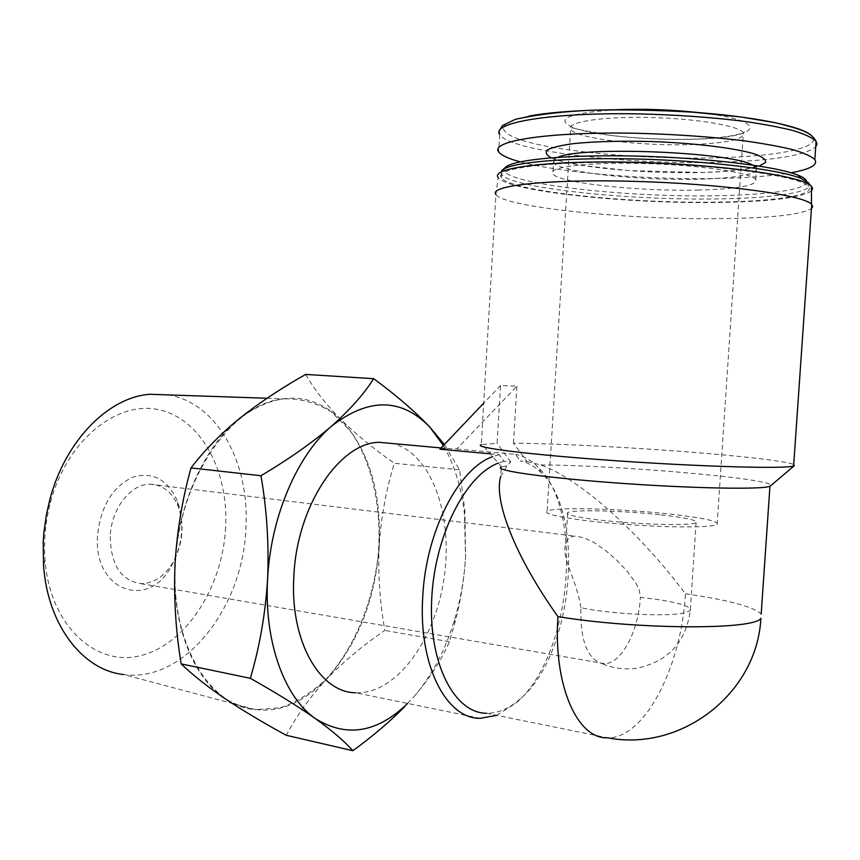 <?xml version="1.0" encoding="UTF-8"?>
<svg xmlns="http://www.w3.org/2000/svg" width="860" height="860" viewBox="0 0 860 860"><rect width="100%" height="100%" fill="white"/><g stroke="black" fill="none" stroke-linecap="round" stroke-linejoin="round"><path stroke-width="0.64" stroke-dasharray="4.3 3.22" d="M661.007 514.882C686.043 517.731 697.75 520.322 696.105 522.644C692.579 525.191 658.792 525.148 623.919 522.396C589.003 519.677 563.547 515.129 567.686 512.7C571.61 509.324 623.285 510.625 661.007 514.882M580.887 607.676C576.716 579.457 560.838 557.71 565.762 543.649C567.052 539.048 570.094 536.543 574.888 536.102L583.983 537.736L594.625 542.875L605.73 550.615L616.652 560.129L626.918 570.943L635.895 583.091L639.238 589.949L640.399 597.334L655.513 599.194C680.421 602.946 692.01 606.773 690.268 610.643L684.044 613.019C666.876 616.953 609.643 614.008 580.887 607.676C580.124 639.668 586.971 658.233 601.452 663.393L604.58 663.683C621.382 663.909 638.604 630.971 640.399 597.334M490.264 453.811L499.198 454.628L504.014 461.293L510.765 461.927L506.927 465.873L500.671 476.612L501.251 467.034L506.927 465.873M504.014 461.293L498.37 463.078M527.008 461.53L540.822 464.927C579.694 478.891 639.173 532.071 685.452 593.841C681.529 665.919 644.946 738.74 607.697 737.805L486.502 713.262C498.144 713.381 509.464 708.522 520.461 698.696C573.19 654.202 586.208 514.861 541.531 473.065C535.156 466.625 528.083 462.583 520.311 460.906L527.008 461.53L513.452 443.19C557.699 443.459 638.872 447.759 703.501 453.188C753.854 457.434 783.933 461.164 793.737 464.378M811.442 190.963C801.025 197.778 770.431 201.605 719.669 202.433C627.703 204.11 506.271 191.253 498.133 177.429L495.93 194.553L481.277 444.663L497.091 443.298L500.563 385.452L516.903 386.237L456.724 449.017L446.394 448.425L439.901 449.21M456.724 449.017L515.548 454.349L520.311 460.906M496.725 715.337L516.183 702.953C571.405 656.234 584.94 511.248 538.188 467.27C531.405 460.401 523.847 456.101 515.548 454.349M480.202 718.326L355.675 692.773C396.159 694.493 435.289 640.076 444.104 577.855C453.403 515.688 431.645 453.585 392.956 443.577M499.198 454.628L492.726 456.628M496.123 194.811C505.949 207.496 627.198 219.708 719.078 218.666C770.119 218.16 800.907 214.806 811.442 208.593M516.903 386.237L513.452 443.19M407.608 703.437L414.197 696.417C431.785 675.928 445.2 650.493 454.445 620.125C460.551 599.742 464.26 578.866 465.55 557.495L464.411 513.42C461.325 487.201 454.316 464.572 443.384 445.544M414.197 696.417C430.108 677.712 441.857 659.48 449.414 641.721L454.628 623.672C460.379 602.516 464.024 580.457 465.55 557.495L464.894 510.679L459.53 469.764L444.351 444.523M459.53 469.764L394.321 463.271C386.129 489.867 381.087 517.322 379.185 545.649C377.895 574.071 379.787 602.333 384.839 630.434C363.285 645.129 343.968 661.254 326.886 678.82C310.385 696.514 296.85 715.337 286.272 735.289M305.676 374.423C314.459 389.666 326.273 404.77 341.13 419.744C356.556 434.741 374.283 449.242 394.321 463.271M449.414 641.721L384.839 630.434M97.502 535.995C93.514 591.057 148.361 610.192 171.237 566.332C182.868 544.702 184.9 522.901 177.343 500.939C167.388 479.052 152.284 471.226 132.053 477.45C111.972 487.566 100.448 507.077 97.502 535.995M225.632 527.32C222.772 585.929 187.147 643.291 141.911 655.298C96.804 668.048 50.02 626.446 45.032 560.204C43.591 540.972 45.386 521.794 50.396 502.67C66.972 439.761 117.648 399.857 159.412 409.854C201.391 419.282 228.663 471.183 225.632 527.32M167.936 394.901C217.344 402.437 249.97 463.336 245.874 528.126C243.305 606.687 185.029 683.13 123.668 674.53L255.613 709.661L280.51 707.716C297.033 701.943 312.535 692.106 327.015 678.196C354.632 647.558 373.154 601.892 378.26 554.539C382.001 507.185 372.014 461.444 350.127 430.677L331.358 411.897C316.985 402.931 301.419 398.578 284.638 398.857C233.189 401.598 178.525 478.633 175.365 564.396C170.656 642.613 209.27 706.383 255.613 709.661M239.66 418.347C204.648 445.921 177.622 504.981 175.01 564.429C171.699 623.973 192.963 677.777 225.137 698.718C260.225 718.895 294.142 712.263 326.886 678.82C357.954 643.85 375.39 599.463 379.185 545.649C381.507 491.888 368.822 449.92 341.13 419.744C311.438 391.493 277.619 391.031 239.66 418.347M510.765 461.927L497.091 443.298M540.822 464.927C617.158 465.185 775.731 478.794 770.839 485.61M616.631 109.693C566.718 113.176 552.969 119.443 575.394 128.484C598.646 136.106 654.03 140.846 697.46 139.126C762.444 137.396 771.463 120.604 699.288 112.671M520.16 161.83C560.752 173 650.59 180.191 721.744 178.396C750.146 177.719 773.226 175.849 790.985 172.763M697.825 190.071C738.127 189.06 757.434 185.513 755.736 179.428C751.038 172.559 698.105 164.83 642.506 163.475C586.864 162.035 547.014 167.227 552.851 173.892C558.505 182.944 638.206 191.49 697.825 190.071M505.368 167.377C489.254 181.922 619.684 197.907 717.605 195.693C769.937 194.898 809.217 189.254 806.508 181.095M501.004 172.011L501.627 174.472C511.033 188.157 629.154 200.638 718.637 198.897C771.022 198.155 810.787 192.737 809.593 184.739M718.422 202.089C774.817 201.391 816.204 195.263 808.464 186.502C801.628 176.536 721.024 164.862 635.905 162.798C550.765 160.637 492.673 168.367 501.434 177.88C510.84 191.328 628.95 203.723 718.422 202.089M500.563 385.452L483.75 403.125M670.112 514.087C703.523 517.86 719.196 521.31 717.122 524.449C712.51 527.803 667.693 527.771 621.307 524.095C574.878 520.461 541.66 514.452 547.121 511.27C552.486 506.798 620.296 508.518 670.112 514.087M110.231 536.49C110.8 564.826 121.002 580.543 140.846 583.65C153.607 583.574 164.314 576.522 172.957 562.515C182.933 543.939 184.685 525.223 178.192 506.368C172.194 492.103 162.841 484.717 150.135 484.212C130.827 483.642 111.112 508.798 110.231 536.49M685.452 593.841C728.173 599.925 753.414 606.666 761.186 614.083M529.104 116.089C487.717 124.098 499.219 136.891 544.251 145.781C589.347 154.725 661.834 159.541 721.68 157.692C781.697 155.972 824.622 146.834 811.066 135.224M499.413 130.612L499.703 134.547C509.303 151.328 630.649 165.314 722.83 162.131C774.032 160.476 805.003 155.391 815.721 146.888M551.271 157.778C571.341 167.109 645.817 174.15 702.416 172.484C729.151 171.753 748.135 169.613 759.358 166.088M557.979 157.283C553.679 158.928 552.195 160.702 553.539 162.594C559.172 172.129 638.872 180.901 698.535 179.213C738.869 178.02 758.197 174.214 756.52 167.786L752.532 165.045M694.31 144.458C728.463 142.932 744.814 139.041 743.352 132.795C739.396 125.689 694.482 118.261 647.322 117.444C600.108 116.541 565.762 122.324 570.664 129.237C575.243 138.546 643.42 146.63 694.31 144.458M567.686 512.7L565.762 543.649M696.105 522.644L690.268 610.643C685.828 642.269 668.112 661.447 637.142 668.198C624.833 669.962 612.933 668.37 601.462 663.404M441.094 447.952L446.394 448.425M541.531 473.065L538.188 467.27M520.461 698.696L516.183 702.953M454.445 620.125L454.628 623.672M464.411 513.42L464.916 510.679M45.032 560.204L43.559 565.654M50.396 502.67L49.676 500.219M267.041 398.255L284.638 398.857M501.67 466.862L482.062 444.437M499.703 134.547L498.671 151.887M755.736 179.428L756.52 167.786L758.015 165.873L749.812 168.216C739.955 170.301 723.905 171.721 701.653 172.451L628.757 170.602L583.897 165.668L566.299 162.368C557.377 160.132 553.561 159.476 554.829 160.411L553.539 162.594L552.851 173.892M501.627 174.472L501.434 177.88M808.626 184.148L808.464 186.502M717.122 524.449L743.352 132.795L744.62 131.967C743.997 132.15 744.943 132.816 732.387 135.665C722.991 137.31 711.112 138.449 696.772 139.083C667.091 139.857 638.195 138.621 610.095 135.353L578.414 129.376C573.953 127.946 571.653 127.57 571.513 128.237L570.664 129.237L547.121 511.27M178.192 506.368L177.343 500.939M172.957 562.515L171.237 566.332M140.846 583.65L604.58 663.683M150.135 484.212L574.888 536.102"/><path stroke-width="1.29" d="M498.37 463.078C465.443 475.214 434.332 536.264 431.656 600.022C428.667 663.834 454.553 713.198 486.502 713.262M500.671 476.612C493.511 500.456 514.968 556.355 557.946 616.631C553.13 685.399 577.425 739.428 607.697 737.805C680.668 752.091 756.929 694.149 760.896 618.297C754.8 630.068 637.324 629.681 557.946 616.631M483.75 403.125L439.901 449.21L490.264 453.811M492.726 456.628C458.81 468.27 425.947 530.921 422.754 596.603C418.196 664.758 446.125 719.003 480.202 718.326L496.725 715.337M392.956 443.577L379.056 442.309C339.571 442.706 296.721 506.131 293.851 576.383C289.745 640.657 319.63 692.601 355.675 692.773M793.737 464.378L794.264 465.744L793.619 465.98C785.739 469.022 702.91 466.808 616.351 460.777C529.76 454.779 471.624 447.383 481.277 444.663M811.442 208.593L812.668 206.594L811.464 204.207C803.208 194.865 720.777 183.685 634.142 181.342C547.497 178.901 488.082 185.717 495.93 194.553M443.384 445.544L429.763 427.022C401.308 397.793 368.564 397.513 331.508 426.205C312.105 442.792 288.594 459.304 260.978 475.731C266.858 509.808 269.062 544.315 267.6 579.264C265.353 614.094 259.602 647.107 250.335 678.314C276.135 692.827 297.872 706.275 315.512 718.691C332.39 730.903 344.838 741.578 352.869 750.716C372.509 736.407 389.741 721.766 404.576 706.791M444.351 444.523L429.763 427.022C414.961 411.445 396.267 395.331 373.681 378.679C364.21 393.74 350.149 409.586 331.508 426.205C297.302 455.166 270.534 517.118 267.6 579.264C263.977 641.517 284.391 697.395 315.512 718.691C346.569 737.88 377.271 732.795 407.608 703.437M373.681 378.679L305.676 374.423C281.478 388.032 259.473 402.673 239.66 418.347C220.439 434.106 204.218 450.629 191.017 467.915L260.978 475.731M352.869 750.716L286.272 735.289C263.719 723.034 243.348 710.844 225.137 698.718C207.529 686.721 192.866 675.111 181.148 663.888C175.72 630.853 173.677 597.7 175.01 564.429C176.988 531.254 182.331 499.079 191.017 467.915M250.335 678.314L181.148 663.888M123.668 674.53C83.141 670.402 47.752 625.639 43.559 565.654L43.204 542.187L43.828 533.125L46.333 515.033L49.676 500.219C65.037 440.556 108.661 397.083 149.844 394.288L167.936 394.901M770.839 485.61L769.947 486.222C763.013 489.738 691.881 488.48 617.759 483.062C543.595 477.687 492.834 470.259 501.251 467.034M699.288 112.671C671.703 109.661 644.151 108.672 616.631 109.693M790.985 172.763C810.184 169.312 818.139 164.905 814.839 159.541C811.292 156.24 803.853 152.929 792.533 149.597C779.042 146.34 762.358 143.34 742.481 140.61C709.984 136.729 674.885 134.3 637.206 133.289C549.454 131.44 489.738 140.911 498.671 151.887C501.143 155.305 508.303 158.616 520.16 161.83M806.508 181.095C805.917 179.159 803.068 177.181 797.962 175.128C776.354 166.27 706.49 157.745 636.733 156.101C566.912 154.402 512.743 159.68 505.368 167.377L502.444 169.99M809.593 184.739L808.712 182.944L800.843 178.321C778.902 169.388 707.479 160.723 636.142 159.003C564.74 157.24 509.507 162.529 502.122 170.269L501.004 172.011M811.442 190.963L812.635 188.641L811.432 186.201C803.229 176.096 721.465 164.4 635.518 162.325C549.551 160.143 490.458 167.861 498.133 177.429M761.186 614.083L769.947 486.222M811.066 135.224C800.875 125.99 752.575 116.24 690.462 111.993C628.391 107.736 562.182 109.693 529.104 116.089M815.721 146.888L816.989 144.19L816.097 141.384C812.56 137.837 805.132 134.3 793.823 130.763C780.342 127.301 763.659 124.152 743.771 121.292C711.263 117.261 676.154 114.788 638.442 113.875C550.615 112.273 490.813 122.754 499.703 134.547M759.358 166.088L765.604 162.432C766.163 159.734 762.605 156.939 754.919 154.048C736.257 148.328 697.707 143.448 655.75 141.685C623.468 140.707 596.184 141.33 573.91 143.577C561.3 145.286 552.518 147.361 547.562 149.812C544.961 152.392 546.197 155.047 551.271 157.778M752.532 165.045C729.796 151.747 580.489 146.017 557.979 157.283M379.056 442.309L441.094 447.952M811.732 204.476L793.619 465.98M149.844 394.288L267.041 398.255M770.334 486.04L794.264 465.744M814.839 159.541L816.097 141.384C814.226 137.665 810.915 134.612 806.142 132.225C801.584 129.838 791.619 126.732 776.236 122.915L741.073 116.992L693.386 112.23C658.588 110.166 624.887 109.478 592.303 110.177C562.257 111.51 536.608 114.573 515.376 119.346L502.466 125.592L499.413 130.612M797.962 175.128L800.843 178.321M808.712 182.944L808.626 184.148M811.432 186.201L811.464 204.207"/></g></svg>
